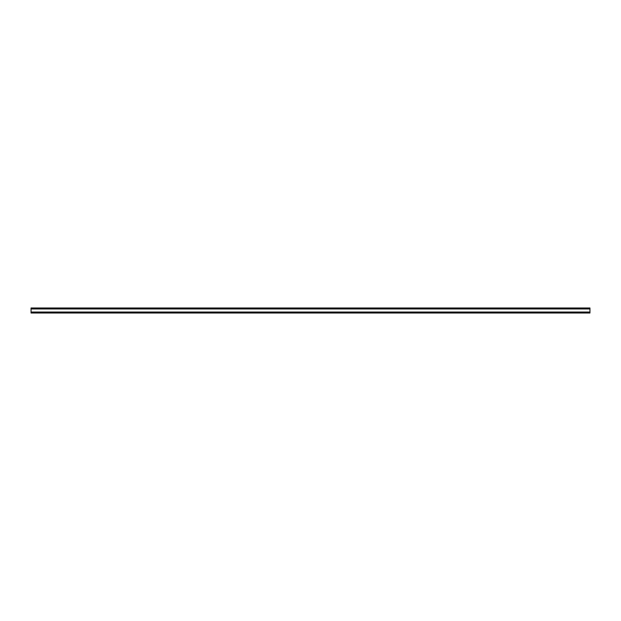 <?xml version="1.0" encoding="UTF-8"?>
<svg xmlns="http://www.w3.org/2000/svg" width="621" height="621" viewBox="0 0 621 621"><rect width="100%" height="100%" fill="white"/><g stroke="black" fill="none" stroke-linecap="round" stroke-linejoin="round"><path stroke-width="0.93" d="M589.95 312.037L589.95 307.985L31.05 307.985L31.05 313.015L589.95 313.015L589.95 312.037L31.05 312.037M589.95 308.955L31.05 308.955"/></g></svg>
